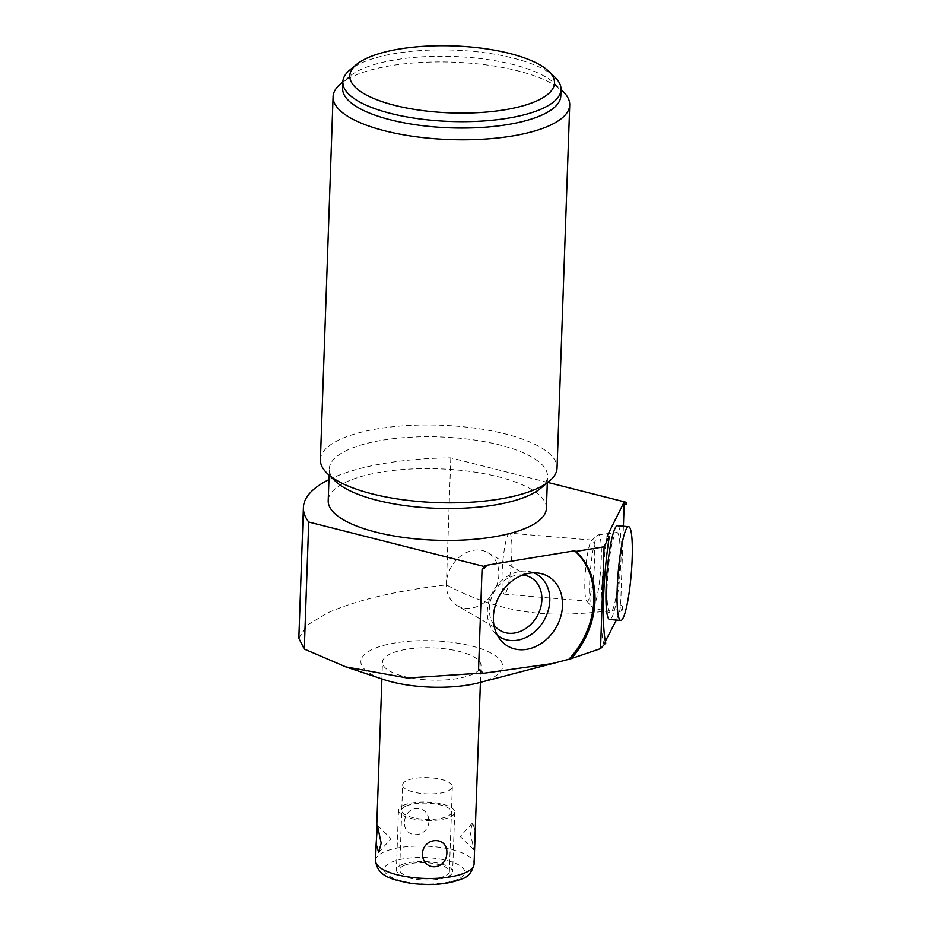 <?xml version="1.0" encoding="UTF-8"?>
<svg xmlns="http://www.w3.org/2000/svg" width="931" height="931" viewBox="0 0 931 931"><rect width="100%" height="100%" fill="white"/><g stroke="black" fill="none" stroke-linecap="round" stroke-linejoin="round"><path stroke-width="0.7" stroke-dasharray="4.66 3.49" d="M403.949 865.574A24.869 8.135 -178 0 1 431.949 863.246A24.869 8.135 -178 0 1 449.37 871.649A24.869 8.135 -178 0 1 445.088 875.99A24.869 8.135 -178 0 1 417.088 878.317A24.869 8.135 -178 0 1 399.667 869.915A24.869 8.135 -178 0 1 403.949 865.574M402.634 784.891A24.869 8.135 2 0 1 406.917 780.539A24.869 8.135 -178 0 1 434.928 778.223A24.869 8.135 -178 0 1 452.35 786.625A24.869 8.135 -178 0 1 448.055 790.966A24.869 8.135 2 0 1 420.056 793.293A24.869 8.135 2 0 1 402.634 784.891L399.667 869.915M390.973 653.62A49.296 16.13 2 0 0 382.478 662.232A49.296 16.13 2 0 0 417.007 678.897A49.296 16.13 2 0 0 472.517 674.288A49.296 16.13 2 0 0 481.001 665.677A49.296 16.13 2 0 0 446.473 649.012A49.296 16.13 2 0 0 390.973 653.62M478.604 682.819A70.896 23.194 2 0 0 490.381 678.815A70.896 23.194 2 0 0 471.528 645.986A70.896 23.194 2 0 0 373.098 649.093A70.896 23.194 2 0 0 383.677 679.514M607.128 536.093A76.749 10.718 94.8 0 0 603.707 643.542L605.755 643.042M298.839 638.34L306.485 625.585L327.793 612.819C356.62 600.03 396.152 590.72 446.38 584.901C475.473 600.274 504.451 609.526 533.277 612.656C555.947 615.472 585.727 614.251 622.583 609.002L622.071 610.387L619.592 611.748L616.334 620.069M603.707 643.542L605.359 641.284M623.398 526.248L620.651 604.999A76.749 10.718 -85.2 0 1 619.592 611.748M617.509 525.747A47.039 6.564 -85.2 0 1 621.047 557.657A47.039 6.564 -85.2 0 1 609.642 619.499M328.946 479.651A168.814 55.232 -178 0 1 450.813 457.866L547.777 482.433M450.813 457.866L446.38 584.901M620.651 604.999L622.676 606.547L622.583 609.002M622.676 606.547A76.749 10.718 -85.2 0 1 622.071 610.387M546.404 508.338A109.16 35.715 2 0 0 469.946 471.447A109.16 35.715 2 0 0 347.019 481.653A109.16 35.715 -178 0 0 328.212 500.715M540.341 488.577A109.16 35.715 2 0 0 547.521 476.451A109.16 35.715 2 0 0 471.051 439.56A109.16 35.715 2 0 0 348.136 449.766A109.16 35.715 -178 0 0 329.33 468.84A109.16 35.715 -178 0 0 335.637 481.432M320.404 459.798A118.388 38.73 -178 0 1 340.804 439.118A118.388 38.73 -178 0 1 505.161 433.927A118.388 38.73 -178 0 1 557.052 468.06M340.874 83.592A118.388 38.73 -178 0 1 353.489 76.063A118.388 38.73 -178 0 1 517.834 70.872A118.388 38.73 -178 0 1 562.871 91.343M342.608 88.34A109.16 35.715 -178 0 1 349.788 76.226A109.16 35.715 -178 0 1 361.426 69.278A109.16 35.715 2 0 1 465.523 57.14A109.16 35.715 2 0 1 554.492 83.371L561.032 89.585M560.811 95.963A109.16 35.715 2 0 0 554.492 83.371M554.713 76.994A109.16 35.715 2 0 0 465.744 50.763A109.16 35.715 2 0 0 361.647 62.901A109.16 35.715 -178 0 0 350.009 69.848M482.072 569.074A76.749 61.842 -59.9 0 1 485.028 565.513M483.166 673.357A76.749 61.842 -59.9 0 1 478.569 669.168M533.649 572.821A36.39 29.315 120.1 0 0 528.692 571.448A36.39 29.315 120.1 0 0 487.332 610.969A36.39 29.315 -59.9 0 0 493.756 631.73L500.506 639.946M497.422 635.349A36.39 29.315 -59.9 0 1 493.756 631.73M493.872 624.771A30.607 24.66 -59.9 0 1 489.334 608.443A30.607 24.66 120.1 0 1 522.722 575.009M457.249 605.685A30.607 24.66 -59.9 0 0 484.132 602.625A30.607 24.66 -59.9 0 0 498.865 574.881A30.607 24.66 120.1 0 0 487.949 552.711A30.607 24.66 120.1 0 0 461.054 555.772A30.607 24.66 120.1 0 0 446.333 583.516A30.607 24.66 -59.9 0 0 457.249 605.685L500.25 630.601M474.659 847.489L473.949 849.863L470.143 832.058L472.68 822.795L475.229 831.197M428.947 821.619C427.725 838.482 403.798 839.238 404.473 822.399C405.008 804.361 428.947 803.604 428.947 821.619M619.976 559.799A40.289 5.621 94.8 0 0 616.776 532.485A40.289 5.621 94.8 0 0 607.163 585.448A40.289 5.621 94.8 0 0 610.038 612.738A40.289 5.621 94.8 0 0 619.976 559.799M592.279 607.338A36.39 5.086 -85.2 0 0 601.263 559.519A36.39 5.086 94.8 0 0 598.365 534.848A36.39 5.086 94.8 0 0 597.772 535.15A36.39 5.086 94.8 0 0 589.684 582.69A36.39 5.086 -85.2 0 0 591.744 606.942A36.39 5.086 -85.2 0 0 592.279 607.338L610.038 612.738M509.525 533.172A30.607 4.271 94.8 0 0 502.1 573.415A30.607 4.271 -85.2 0 0 504.404 594.176A30.607 4.271 -85.2 0 0 511.829 553.933A30.607 4.271 94.8 0 0 509.525 533.172L592.325 540.12A30.607 4.271 94.8 0 1 594.641 560.881A30.607 4.271 -85.2 0 1 587.205 601.135A30.607 4.271 -85.2 0 1 586.635 600.774A30.607 4.271 -85.2 0 1 584.901 580.362A30.607 4.271 94.8 0 1 591.709 540.376L597.772 535.15M592.325 540.12A30.607 4.271 94.8 0 0 591.709 540.376M403.332 805.362A28.139 9.205 -178 0 1 435.01 802.731A28.139 9.205 -178 0 1 454.712 812.239A28.139 9.205 -178 0 1 449.871 817.162A28.139 9.205 -178 0 1 418.182 819.792A28.139 9.205 -178 0 1 398.48 810.284A28.139 9.205 -178 0 1 403.332 805.362M401.249 864.887A28.139 9.205 -178 0 1 432.927 862.257A28.139 9.205 -178 0 1 452.641 871.765A28.139 9.205 -178 0 1 447.788 876.676A28.139 9.205 -178 0 1 416.11 879.306A28.139 9.205 -178 0 1 396.397 869.798A28.139 9.205 -178 0 1 401.249 864.887M406.032 806.048A24.869 8.135 2 0 0 412.642 817.569A24.869 8.135 2 0 0 447.171 816.475A24.869 8.135 2 0 0 440.549 804.954A24.869 8.135 2 0 0 406.032 806.048M391.195 862.339A40.289 13.185 -178 0 1 447.124 860.57A40.289 13.185 -178 0 1 457.843 879.225A40.289 13.185 2 0 1 401.913 880.994A40.289 13.185 2 0 1 391.195 862.339M375.554 860.558A49.296 16.13 2 0 1 384.049 851.946A49.296 16.13 -178 0 1 439.548 847.338A49.296 16.13 -178 0 1 474.077 864.003M452.35 786.625L449.37 871.649M381.896 678.92L382.478 662.232M547.3 482.828L547.521 476.451M329.097 475.217L329.33 468.84M349.788 76.226L342.829 81.963M528.692 571.448L539.177 573.217M487.949 552.711L530.949 577.639M480.419 682.353L481.001 665.677M473.949 849.863L460.251 836.527L472.68 822.795M378.684 852.447L391.101 838.715L377.404 825.378M598.365 534.848L616.776 532.485M586.635 600.774L591.744 606.942M504.404 594.176L587.205 601.135M454.712 812.239L452.641 871.765M398.48 810.284L396.397 869.798"/><path stroke-width="1.4" d="M381.21 843.183L378.684 852.447L376.136 844.045L377.404 825.378L381.21 843.183M446.88 852.843C447.555 836.003 423.628 836.76 422.406 853.622C422.406 871.637 446.345 870.881 446.88 852.843M484.236 566.502L484.155 568.573A76.749 61.842 -59.9 0 1 486.18 566.176L484.236 566.502L308.731 522.035L304.297 649.058L345.82 666.887L383.677 679.514A70.896 23.194 2 0 0 478.604 682.819L568.911 659.264A76.749 61.842 120.1 0 0 574.613 550.78L575.765 551.455A76.749 61.842 -59.9 0 1 571.262 658.624L600.542 648.628L605.755 643.042A76.749 10.718 -85.2 0 1 609.351 536.279L607.128 536.093L623.723 502.868A76.749 10.718 -85.2 0 1 624.142 504.905L623.398 526.248M605.359 641.284L616.334 620.069M620.744 620.43L609.642 619.499A47.039 6.564 -85.2 0 1 606.093 587.589A47.039 6.564 -85.2 0 1 617.509 525.747L628.611 526.678A47.039 6.564 94.8 0 0 617.195 588.532A47.039 6.564 94.8 0 0 620.744 620.43A47.039 6.564 94.8 0 0 632.161 558.588A47.039 6.564 94.8 0 0 628.611 526.678M547.777 482.433L626.307 502.333L626.237 504.416L624.142 504.905M626.307 502.333L625.946 503.054L623.723 502.868M625.946 503.054A76.749 10.718 -85.2 0 1 626.237 504.416M609.351 536.279L604.103 546.788L575.765 551.455M486.18 566.176L485.028 565.513L574.613 550.78M308.731 522.035A168.814 55.232 -178 0 1 303.413 507.465A168.814 55.232 -178 0 1 328.946 479.651M329.097 475.217L328.212 500.715A109.16 35.715 -178 0 0 404.671 537.606A109.16 35.715 -178 0 0 527.598 527.412A109.16 35.715 2 0 0 546.404 508.338L547.3 482.828M327.258 473.46L335.637 481.432A109.16 35.715 -178 0 0 424.606 507.663A109.16 35.715 -178 0 0 528.715 495.525A109.16 35.715 2 0 0 540.341 488.577L549.267 481.211A118.388 38.73 -178 0 1 536.652 488.74A118.388 38.73 -178 0 1 372.295 493.93A118.388 38.73 -178 0 1 327.258 473.46A118.388 38.73 -178 0 1 320.404 459.798L333.089 96.731A118.388 38.73 -178 0 1 340.874 83.592L342.829 81.963A109.16 35.715 -178 0 1 350.009 69.848L356.538 64.448A102.41 33.504 -178 0 1 367.454 57.943A102.41 33.504 2 0 1 465.116 46.55A102.41 33.504 2 0 1 548.58 71.163L554.713 76.994A109.16 35.715 2 0 1 561.032 89.585L562.871 91.343A118.388 38.73 -178 0 1 569.725 105.005A118.388 38.73 -178 0 1 549.325 125.673A118.388 38.73 -178 0 1 384.98 130.864A118.388 38.73 -178 0 1 333.089 96.731M569.725 105.005L557.052 468.06A118.388 38.73 -178 0 1 549.267 481.211M541.993 115.025A109.16 35.715 -178 0 1 419.078 125.231A109.16 35.715 -178 0 1 342.608 88.34L342.829 81.963A109.16 35.715 -178 0 0 419.299 118.854A109.16 35.715 -178 0 0 542.226 108.648A109.16 35.715 2 0 0 561.032 89.585L560.811 95.963A109.16 35.715 2 0 1 541.993 115.025M356.538 64.448A102.41 33.504 -178 0 0 404.845 107.647A102.41 33.504 -178 0 0 536.861 100.862A102.41 33.504 2 0 0 548.58 71.163M604.103 546.788L600.542 648.628M483.201 673.101A76.749 61.842 -59.9 0 1 480.594 670.704L480.501 673.16L483.166 673.357L554.853 663.186M480.594 670.704L478.569 669.168L482.072 569.074L484.155 568.573M571.262 658.624L568.911 659.264M562.533 605.604A40.289 32.457 120.1 0 0 539.177 573.217A40.289 32.457 120.1 0 0 493.395 616.974A40.289 32.457 120.1 0 0 500.506 639.946A40.289 32.457 120.1 0 0 538.444 645.148A40.289 32.457 120.1 0 0 562.533 605.604M345.82 666.887L407.208 677.989L480.501 673.16M304.297 649.058L298.839 638.34L303.413 507.465M497.422 635.349A36.39 29.315 -59.9 0 0 530.577 634.884A36.39 29.315 -59.9 0 0 549.79 600.704A36.39 29.315 120.1 0 0 533.649 572.821M522.722 575.009A30.607 24.66 120.1 0 1 530.949 577.639A30.607 24.66 120.1 0 1 541.865 599.808A30.607 24.66 -59.9 0 1 527.132 627.552A30.607 24.66 -59.9 0 1 500.25 630.601A30.607 24.66 -59.9 0 1 493.872 624.771M480.419 682.353L474.077 864.003A49.296 16.13 -178 0 1 465.581 872.603A49.296 16.13 2 0 1 410.082 877.211A49.296 16.13 2 0 1 375.554 860.558L376.136 844.045M474.077 864.003C472.064 872.231 467.979 877.211 461.846 878.922C447.602 884.508 430.227 885.916 409.698 883.147C391.59 879.399 377.544 876.56 375.554 860.558M376.694 827.752L381.896 678.92"/></g></svg>
